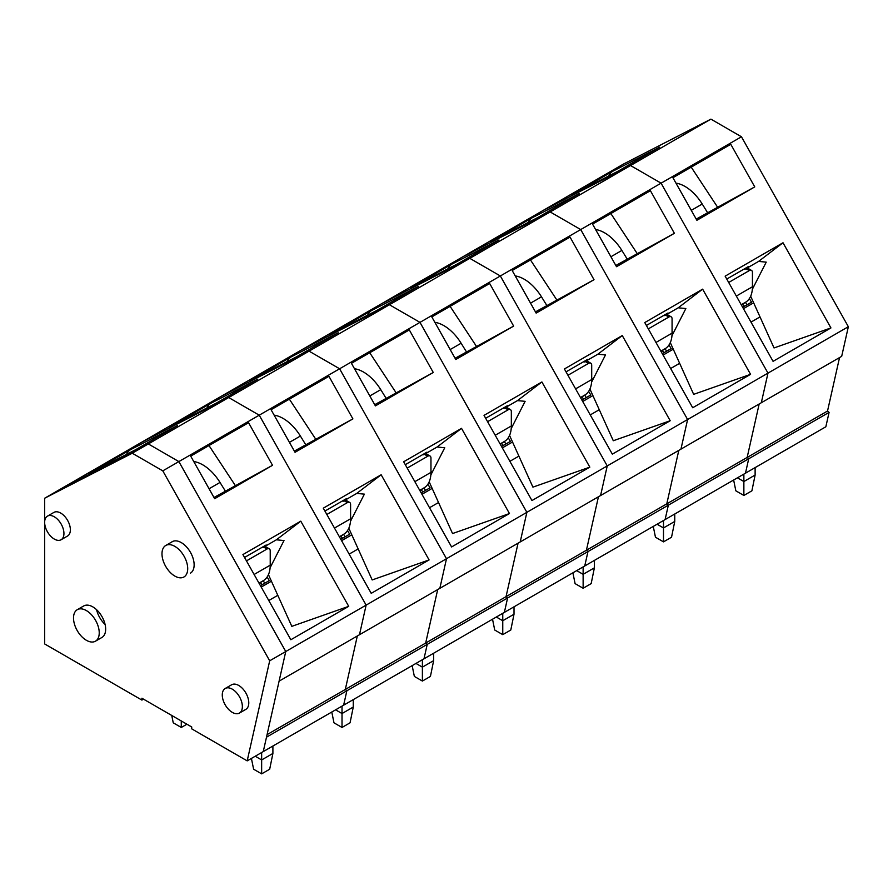 <?xml version="1.0" encoding="UTF-8"?>
<svg xmlns="http://www.w3.org/2000/svg" width="893" height="893" viewBox="0 0 893 893"><rect width="100%" height="100%" fill="white"/><g stroke="black" fill="none" stroke-linecap="round" stroke-linejoin="round"><path stroke-width="1.34" d="M242.918 554.575L290.85 639.745L348.716 606.336L300.785 521.166L242.918 554.575M44.65 498.238L132.253 453.231L162.794 470.857L269.686 660.809L247.182 760.869L191.727 728.855L191.727 726.991L141.898 698.226L141.898 700.079L44.65 643.942L44.65 498.238L60.724 488.951L148.327 443.944L178.868 461.581L259.238 415.178L366.13 605.119L359.466 634.744L841.686 356.34L848.35 326.715L741.458 136.774L661.088 183.165L767.98 373.118L761.316 402.732L767.98 373.118L848.35 326.715M132.253 453.231L228.697 397.541L141.094 442.56L60.724 488.951L148.327 443.944L178.868 461.581L285.76 651.522L446.5 558.717L439.836 588.342L446.5 558.717L526.87 512.325L520.206 541.939L526.87 512.325L607.24 465.923L600.576 495.537L607.24 465.923L687.61 419.52L680.946 449.134L687.61 419.52L767.98 373.118L661.088 183.165L580.718 229.568L687.61 419.52L580.718 229.568L500.348 275.97L607.24 465.923L500.348 275.97L419.978 322.373L526.87 512.325L419.978 322.373L339.608 368.776L446.5 558.717L339.608 368.776L259.238 415.178L366.13 605.119L359.466 634.744L279.096 681.147L285.76 651.522L263.256 751.593L825.846 426.776L829.084 412.376L827.521 411.048L839.543 357.568M272.532 465.298L214.666 498.707L190.7 456.122L248.567 422.713L272.532 465.298L213.985 497.49M208.995 445.562L235.149 485.267M261.939 547.431L262.899 547.588L276.372 539.807L284.007 540.544L270.11 567.747M244.548 557.466L266.203 544.964L262.899 547.588M348.716 606.336L291.81 626.35L268.447 574.623M710.917 119.137L623.314 164.145L542.944 210.547L630.547 165.54L542.944 210.547L462.574 256.95L550.177 211.942L462.574 256.95L382.204 303.352L469.807 258.345L382.204 303.352L301.834 349.755L389.437 304.747L301.834 349.755L221.464 396.157L309.067 351.139L221.464 396.157L141.094 442.56L228.697 397.541L259.238 415.178L228.697 397.541L309.067 351.139L339.608 368.776L309.067 351.139L389.437 304.747L419.978 322.373L389.437 304.747L469.807 258.345L500.348 275.97L469.807 258.345L550.177 211.942L580.718 229.568L550.177 211.942L630.547 165.54L661.088 183.165L630.547 165.54L710.917 119.137L741.458 136.774M267.074 734.626L345.301 689.463L357.323 635.983L345.301 689.463L346.864 690.78L343.626 705.191L346.864 690.78L427.234 644.378L423.996 658.788L427.234 644.378L507.604 597.975L504.366 612.386L507.604 597.975L587.974 551.573L584.736 565.983L587.974 551.573L668.344 505.17L665.106 519.581L668.344 505.17L748.714 458.768L745.476 473.178L748.714 458.768L829.084 412.376M827.521 411.048L747.151 457.45L748.714 458.768L747.151 457.45L759.173 403.971L747.151 457.45L666.781 503.853L668.344 505.17L666.781 503.853L678.803 450.373L666.781 503.853L586.411 550.255L587.974 551.573L586.411 550.255L598.433 496.776L586.411 550.255L506.041 596.658L507.604 597.975L506.041 596.658L518.063 543.178L506.041 596.658L425.671 643.06L427.234 644.378L425.671 643.06L437.693 589.581L425.671 643.06L345.301 689.463L346.864 690.78L266.494 737.183L263.256 751.593L247.182 760.869M88.898 473.714L135.636 449.704L177.428 425.57L130.691 449.581L88.898 473.714A13.641 11.129 -117.2 0 1 89.289 473.502L135.825 449.592M242.36 706.575A14.21 8.204 60 0 1 239.413 713.083A14.21 8.204 60 0 1 225.215 704.878A14.21 8.204 60 0 1 225.215 688.47A14.21 8.204 60 0 1 236.154 692.276A14.21 8.204 60 0 1 242.36 706.575M63.939 533.501A13.641 7.87 60 0 1 61.115 539.74A13.641 7.87 60 0 1 47.474 531.871A13.641 7.87 60 0 1 47.474 516.121A13.641 7.87 60 0 1 57.989 519.771A13.641 7.87 60 0 1 63.939 533.501M99.235 632.858A18.184 10.504 60 0 1 95.473 641.185A18.184 10.504 60 0 1 77.278 630.681A18.184 10.504 60 0 1 77.278 609.685A18.184 10.504 60 0 1 91.298 614.551A18.184 10.504 60 0 1 99.235 632.858M187.709 568.651A18.184 10.504 60 0 1 183.947 576.978A18.184 10.504 60 0 1 165.752 566.486A18.184 10.504 60 0 1 165.752 545.478A18.184 10.504 60 0 1 179.772 550.356A18.184 10.504 60 0 1 187.709 568.651M276.372 539.807L300.785 521.166M126.594 454.336A13.641 11.129 -117.2 0 1 130.691 449.581M261.649 752.52L261.649 759.943L272.901 753.446L272.901 746.023M272.901 753.446L269.686 769.219L261.649 773.863L253.612 769.219L251.413 758.425M260.276 582.683A29.547 17.056 60 0 1 262.296 584.636M246.468 560.882L267.007 549.028A4.543 2.623 120 0 1 269.273 548.804A4.543 2.623 120 0 1 270.222 550.881L270.222 565.169A34.101 19.691 -120 0 1 263.703 580.439L259.149 583.419M255.219 756.226L261.649 759.943L261.649 773.863M171.746 715.46L173.242 722.817L181.279 727.46L186.905 724.212M181.279 727.46L181.279 720.964M193.748 461.536A36.367 20.997 60 0 1 220.013 482.443L225.282 490.971M270.222 563.695L271.293 565.436M263.234 580.751L264.763 583.218M260.432 585.708L269.318 580.584L267.119 577.034M225.215 688.47L231.644 684.764A14.21 8.204 60 0 1 238.744 685.467A14.21 8.204 60 0 1 248.02 697.991A14.21 8.204 60 0 1 245.843 709.366L239.413 713.083M77.278 609.685L83.708 605.967A18.184 10.504 60 0 1 92.805 606.872A18.184 10.504 60 0 1 104.682 622.901A18.184 10.504 60 0 1 101.902 637.468L95.473 641.185M47.474 516.121L53.904 512.415A13.641 7.87 60 0 1 60.724 513.084A13.641 7.87 60 0 1 69.632 525.106A13.641 7.87 60 0 1 67.544 536.034L61.115 539.74M171.445 542.196A18.184 10.504 60 0 1 172.182 541.694A18.184 10.504 60 0 1 181.279 542.598A18.184 10.504 60 0 1 193.156 558.616A18.184 10.504 60 0 1 190.376 573.194M96.589 609.718A18.184 10.504 -120 0 0 105.095 624.441M162.794 470.857L178.868 461.581L285.76 651.522L269.686 660.809M141.898 700.079L143.505 699.152M323.288 508.173L371.22 593.343L429.086 559.933L381.155 474.763L323.288 508.173M352.902 418.895L295.036 452.304L271.07 409.72L328.937 376.31L352.902 418.895L294.355 451.088M289.365 399.16L315.519 438.865M342.309 501.029L343.269 501.185L356.742 493.416L364.377 494.142L350.48 521.345M324.918 511.064L346.573 498.562L343.269 501.185M429.086 559.933L372.18 579.948L348.817 528.232M169.268 427.312L216.006 403.301L257.798 379.168L211.061 403.178L169.268 427.312A13.641 11.129 -117.2 0 1 169.659 427.1L216.195 403.189M356.742 493.416L381.155 474.763M206.964 407.934A13.641 11.129 -117.2 0 1 211.061 403.178M342.019 706.117L342.019 713.54L353.271 707.044L353.271 699.621M353.271 707.044L350.056 722.817L342.019 727.46L333.982 722.817L331.783 712.022M340.646 536.291A29.547 17.056 60 0 1 342.666 538.233M326.838 514.48L347.377 502.625A4.543 2.623 120 0 1 349.643 502.402A4.543 2.623 120 0 1 350.592 504.478L350.592 518.766A34.101 19.691 -120 0 1 344.073 534.036L339.519 537.017M335.589 709.823L342.019 713.54L342.019 727.46M274.118 415.133A36.367 20.997 60 0 1 300.383 436.041L305.652 444.569M350.592 517.293L351.663 519.034M343.604 534.349L345.133 536.816M340.802 539.305L349.688 534.181L347.489 530.632M403.658 461.77L451.59 546.951L509.456 513.542L461.525 428.361L403.658 461.77M433.272 372.493L375.406 405.902L351.44 363.317L409.307 329.908L433.272 372.493L374.725 404.685M369.735 352.757L395.889 392.462M422.679 454.626L423.639 454.783L437.112 447.013L444.747 447.739L430.85 474.942M405.288 464.673L426.943 452.159L423.639 454.783M509.456 513.542L452.55 533.545L429.187 481.829M249.638 380.909L296.376 356.899L338.168 332.765L291.431 356.776L249.638 380.909A13.641 11.129 -117.2 0 1 250.029 380.697L296.565 356.787M437.112 447.013L461.525 428.361M287.334 361.531A13.641 11.129 -117.2 0 1 291.431 356.776M422.389 659.715L422.389 667.138L433.641 660.641L433.641 653.218M433.641 660.641L430.426 676.425L422.389 681.058L414.352 676.425L412.153 665.62M421.016 489.889A29.547 17.056 60 0 1 423.036 491.831M407.208 468.077L427.747 456.223A4.543 2.623 120 0 1 430.013 455.999A4.543 2.623 120 0 1 430.962 458.087L430.962 472.364A34.101 19.691 -120 0 1 424.443 487.634L419.889 490.625M415.959 663.432L422.389 667.138L422.389 681.058M354.488 368.731A36.367 20.997 60 0 1 380.753 389.638L386.022 398.166M430.962 470.901L432.033 472.631M423.974 487.946L425.503 490.413M421.172 492.914L430.058 487.779L427.859 484.229M484.028 415.368L531.96 500.549L589.827 467.139L541.895 381.958L484.028 415.368M513.642 326.101L455.776 359.499L431.81 316.915L489.677 283.505L513.642 326.101L455.095 358.283M450.105 306.355L476.259 346.071M503.049 408.224L504.009 408.38L517.482 400.611L525.117 401.337L511.22 428.54M485.658 418.27L507.313 405.768L504.009 408.38M589.827 467.139L532.92 487.143L509.557 435.427M330.008 334.507L376.746 310.496L418.538 286.374L371.801 310.384L330.008 334.507A13.641 11.129 -117.2 0 1 330.399 334.295L376.935 310.384M517.482 400.611L541.895 381.958M367.704 315.129A13.641 11.129 -117.2 0 1 371.801 310.384M502.759 613.312L502.759 620.735L514.011 614.239L514.011 606.816M514.011 614.239L510.796 630.023L502.759 634.655L494.722 630.023L492.523 619.229M501.386 443.486A29.547 17.056 60 0 1 503.406 445.44M487.578 421.686L508.117 409.82A4.543 2.623 120 0 1 510.383 409.597A4.543 2.623 120 0 1 511.332 411.684L511.332 425.961A34.101 19.691 -120 0 1 504.813 441.242L500.259 444.223M496.329 617.03L502.759 620.735L502.759 634.655M434.858 322.328A36.367 20.997 60 0 1 461.123 343.236L466.392 351.764M511.332 424.499L512.403 426.229M504.344 441.544L505.873 444.011M501.542 446.511L510.428 441.388L508.229 437.827M564.398 368.965L612.33 454.146L670.196 420.737L622.265 335.556L564.398 368.965M594.012 279.699L536.146 313.108L512.18 270.512L570.047 237.103L594.012 279.699L535.465 311.88M530.475 259.952L556.629 299.668M583.419 361.821L584.379 361.989L597.852 354.208L605.487 354.945L591.59 382.137M566.028 371.868L587.683 359.366L584.379 361.989M670.196 420.737L613.29 440.74L589.927 389.024M410.378 288.104L457.116 264.094L498.908 239.971L452.171 263.982L410.378 288.104A13.641 11.129 -117.2 0 1 410.769 287.892L457.305 263.982M597.852 354.208L622.265 335.556M448.074 268.726A13.641 11.129 -117.2 0 1 452.171 263.982M583.129 566.91L583.129 574.333L594.381 567.836L594.381 560.413M594.381 567.836L591.166 583.62L583.129 588.253L575.092 583.62L572.893 572.826M581.756 397.084A29.547 17.056 60 0 1 583.776 399.037M567.948 375.283L588.487 363.418A4.543 2.623 120 0 1 590.753 363.194A4.543 2.623 120 0 1 591.702 365.282L591.702 379.558A34.101 19.691 -120 0 1 585.183 394.84L580.629 397.82M576.699 570.627L583.129 574.333L583.129 588.253M515.228 275.926A36.367 20.997 60 0 1 541.493 296.833L546.762 305.361M591.702 378.096L592.773 379.826M584.714 395.141L586.243 397.608M581.912 400.109L590.798 394.985L588.599 391.424M644.768 322.563L692.7 407.744L750.566 374.334L702.635 289.153L644.768 322.563M674.382 233.296L616.516 266.706L592.55 224.11L650.417 190.711L674.382 233.296L615.835 265.478M610.845 213.55L636.999 253.266M663.789 315.419L664.749 315.586L678.222 307.806L685.857 308.543L671.96 335.735M646.398 325.465L668.053 312.963L664.749 315.586M750.566 374.334L693.66 394.349L670.297 342.622M490.748 241.702L537.486 217.691L579.278 193.569L532.541 217.579L490.748 241.702A13.641 11.129 -117.2 0 1 491.139 241.49L537.675 217.579M678.222 307.806L702.635 289.153M528.444 222.324A13.641 11.129 -117.2 0 1 532.541 217.579M663.499 520.507L663.499 527.942L674.751 521.445L674.751 514.011M674.751 521.445L671.536 537.218L663.499 541.861L655.462 537.218L653.263 526.423M662.126 350.681A29.547 17.056 60 0 1 664.146 352.635M648.318 328.881L668.857 317.026A4.543 2.623 120 0 1 671.123 316.792A4.543 2.623 120 0 1 672.072 318.879L672.072 333.156A34.101 19.691 -120 0 1 665.553 348.437L660.999 351.418M657.069 524.224L663.499 527.942L663.499 541.861M595.598 229.523A36.367 20.997 60 0 1 621.863 250.431L627.132 258.959M672.072 331.694L673.143 333.424M665.084 348.739L666.613 351.206M662.282 353.706L671.168 348.583L668.969 345.033M725.138 276.16L773.07 361.341L830.936 327.932L783.005 242.762L725.138 276.16M754.752 186.894L696.886 220.303L672.92 177.718L730.787 144.309L754.752 186.894L696.205 219.086M691.215 167.147L717.369 206.863M744.159 269.027L745.119 269.184L758.592 261.403L766.227 262.14L752.33 289.343M726.768 279.062L748.423 266.56L745.119 269.184M830.936 327.932L774.03 347.946L750.667 296.219M571.118 195.31L617.856 171.3L659.648 147.166L612.911 171.177L571.118 195.31A13.641 11.129 -117.2 0 1 571.509 195.087L618.045 171.188M758.592 261.403L783.005 242.762M608.814 175.921A13.641 11.129 -117.2 0 1 612.911 171.177M743.869 474.105L743.869 481.539L755.121 475.043L755.121 467.608M755.121 475.043L751.906 490.815L743.869 495.459L735.832 490.815L733.633 480.021M742.496 304.279A29.547 17.056 60 0 1 744.516 306.232M728.688 282.478L749.227 270.624A4.543 2.623 120 0 1 751.493 270.4A4.543 2.623 120 0 1 752.442 272.477L752.442 286.765A34.101 19.691 -120 0 1 745.923 302.035L741.369 305.015M737.439 477.822L743.869 481.539L743.869 495.459M675.968 183.132A36.367 20.997 60 0 1 702.233 204.028L707.502 212.556M752.442 285.291L753.513 287.021M745.454 302.336L746.983 304.803M742.652 307.304L751.538 302.18L749.339 298.63M263.703 580.439L259.003 583.151M263.703 547.119L267.007 549.028M270.222 565.169L254.114 574.467M220.013 482.443L209.074 488.761M271.416 581.209L261.214 587.092M277.79 595.318L268.771 600.531M344.073 534.036L339.373 536.76M344.073 500.727L347.377 502.625M350.592 518.766L334.484 528.064M300.383 436.041L289.444 442.359M351.786 534.807L341.584 540.689M358.16 548.916L349.141 554.129M424.443 487.634L419.743 490.357M424.443 454.325L427.747 456.223M430.962 472.364L414.854 481.662M380.753 389.638L369.814 395.956M432.156 488.404L421.954 494.298M438.53 502.525L429.511 507.726M504.813 441.242L500.113 443.955M504.813 407.922L508.117 409.82M511.332 425.961L495.224 435.259M461.123 343.236L450.184 349.554M512.526 442.002L502.324 447.895M518.9 456.122L509.881 461.324M585.183 394.84L580.483 397.552M585.183 361.52L588.487 363.418M591.702 379.558L575.594 388.868M541.493 296.833L530.554 303.151M592.896 395.599L582.694 401.493M599.27 409.72L590.251 414.921M665.553 348.437L660.853 351.15M665.553 315.117L668.857 317.026M672.072 333.156L655.964 342.466M621.863 250.431L610.924 256.749M673.266 349.196L663.064 355.09M679.64 363.317L670.621 368.519M745.923 302.035L741.223 304.747M745.923 268.715L749.227 270.624M752.442 286.765L736.334 296.063M702.233 204.028L691.294 210.346M753.636 302.805L743.434 308.688M760.01 316.915L750.991 322.116M165.752 545.478L172.996 541.303M269.273 548.804L265.031 546.36M349.643 502.402L345.401 499.957M430.013 455.999L425.771 453.555M510.383 409.597L506.141 407.152M590.753 363.194L586.511 360.75M671.123 316.792L666.881 314.347M751.493 270.4L747.251 267.945"/></g></svg>
